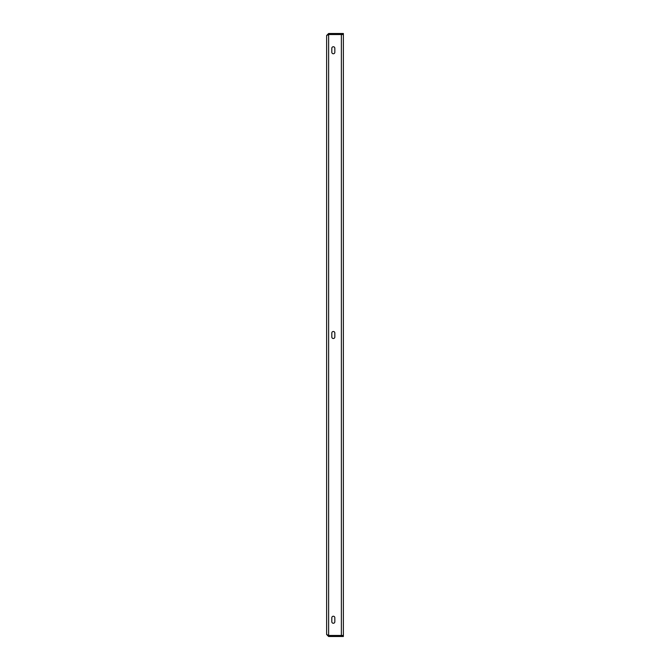 <?xml version="1.0" encoding="UTF-8"?>
<svg xmlns="http://www.w3.org/2000/svg" width="670" height="670" viewBox="0 0 670 670"><rect width="100%" height="100%" fill="white"/><g stroke="black" fill="none" stroke-linecap="round" stroke-linejoin="round"><path stroke-width="1" d="M331.817 621.76L331.817 617.74A1.508 1.508 0 0 1 333.325 616.232A1.508 1.508 0 0 1 334.833 617.74L334.833 621.76A1.508 1.508 0 0 1 333.325 623.268A1.508 1.508 0 0 1 331.817 621.76M334.833 48.24L334.833 52.26A1.508 1.508 0 0 1 333.325 53.768A1.508 1.508 0 0 1 331.817 52.26L331.817 48.24A1.508 1.508 0 0 1 333.325 46.733A1.508 1.508 0 0 1 334.833 48.24A1.508 1.508 0 0 0 333.325 46.733A1.508 1.508 0 0 0 331.817 48.24M331.817 337.01L331.817 332.99A1.508 1.508 0 0 1 333.325 331.483A1.508 1.508 0 0 1 334.833 332.99L334.833 337.01A1.508 1.508 0 0 1 333.325 338.517A1.508 1.508 0 0 1 331.817 337.01A1.508 1.508 0 0 0 333.325 338.517A1.508 1.508 0 0 0 334.833 337.01M341.365 635.47L328.635 635.47L326.625 634.49L326.625 35.51L328.635 34.53L343.375 34.53L343.375 635.47L341.365 635.47L341.365 34.53M334.833 617.74A1.508 1.508 0 0 0 333.325 616.232A1.508 1.508 0 0 0 331.817 617.74M331.817 52.26A1.508 1.508 0 0 0 333.325 53.768A1.508 1.508 0 0 0 334.833 52.26M334.833 332.99A1.508 1.508 0 0 0 333.325 331.483A1.508 1.508 0 0 0 331.817 332.99M326.625 634.49L328.635 636.5L328.635 635.495L343.375 635.495L343.375 636.5L343.04 635.495M328.635 636.5L343.04 636.5M328.635 635.47L328.635 34.53L328.216 34.656M328.007 34.731L328.635 34.505L328.635 33.5L326.625 35.51M328.635 33.5L343.375 33.5L343.375 34.505L343.04 33.5M328.635 34.505L343.04 34.505"/></g></svg>

